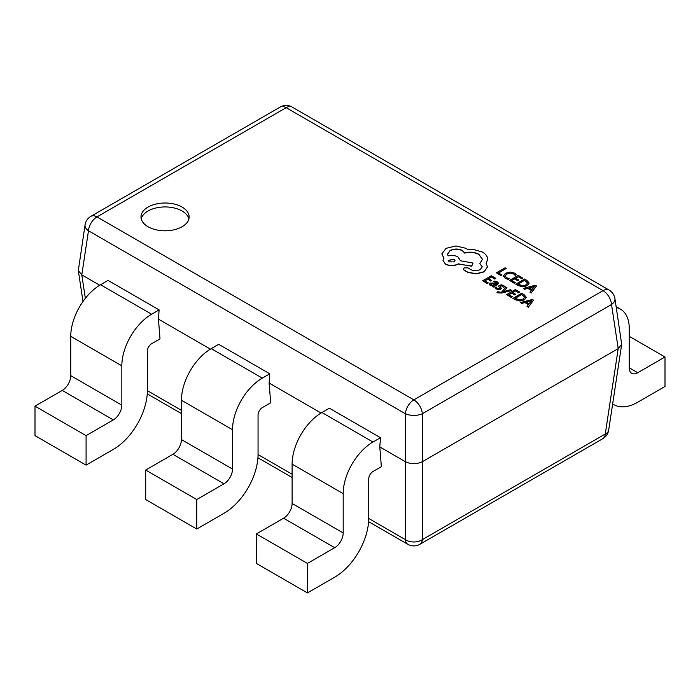 <?xml version="1.0" encoding="UTF-8"?>
<svg xmlns="http://www.w3.org/2000/svg" width="700" height="700" viewBox="0 0 700 700"><rect width="100%" height="100%" fill="white"/><g stroke="black" fill="none" stroke-linecap="round" stroke-linejoin="round"><path stroke-width="1.05" d="M182.096 226.73A24.08 13.904 0 0 0 189.149 216.904A24.08 13.904 0 0 0 174.282 204.059A24.08 13.904 0 0 0 148.041 207.077A24.08 13.904 0 0 0 140.989 216.904A24.08 13.904 0 0 0 155.846 229.749A24.08 13.904 0 0 0 182.096 226.73M188.904 218.873A24.08 13.904 0 0 0 172.681 207.646A24.08 13.904 0 0 0 148.041 211.006A24.08 13.904 0 0 0 141.225 218.873M501.742 293.02L511.665 290.526L510.536 289.686L503.562 291.611L506.94 287.805L505.733 286.904L501.988 291.874L500.386 292.241L497.91 291.681L496.948 292.233L497.56 292.889L501.742 293.02L511.665 290.334M492.249 286.265L493.334 286.895L498.514 283.22L497.429 281.951L494.725 281.05L493.666 281.662L496.44 282.398L497.009 283.089L496.177 283.999L494.095 283.089L490.026 283.071L489.239 284.13L490.184 285.241L493.211 285.714L492.249 286.466L493.334 287.088L497.315 284.795L498.514 283.325M489.239 284.209L490.184 285.434L493.176 285.898M493.666 281.662L497 283.185M487.331 283.623L488.32 282.852L484.776 280.814L487.69 279.134L490.787 281.111L491.776 280.543L488.679 278.556L491.452 276.955L494.795 279.081L495.793 278.311L491.33 275.739L482.676 280.735L487.331 283.623L488.32 282.852M488.854 278.652L491.452 277.156M484.951 280.91L487.69 279.326M505.269 278.285L508.165 279.379L509.241 278.757L506.424 277.611L505.111 275.8L506.73 273.884L510.239 272.904L513.564 273.709L515.086 275.38L516.259 274.514L514.561 273.123L510.108 272.02L505.488 273.245L503.475 275.984L505.269 278.285L508.165 279.379M505.111 275.879L506.73 274.076L510.239 273.096L513.564 273.91L515.086 275.38M506.179 268.45L505.067 267.811L496.405 272.808L500.972 275.642L501.961 275.065L498.514 272.886L506.179 268.45L498.68 272.983M514.194 283.273L515.183 282.511L511.648 280.464L514.561 278.784L517.65 280.77L518.648 280L515.55 278.215L518.324 276.614L521.666 278.74L522.655 277.97L518.201 275.389L509.539 280.394L514.194 283.273L515.183 282.511M515.716 278.311L518.324 276.806M511.814 280.56L514.561 278.976M515.83 284.025L518.21 285.399L522.786 286.641L527.319 285.53L529.086 283.001L526.96 280.446L524.492 279.02L515.83 284.217L518.21 285.591L522.786 286.834L527.319 285.723L529.086 283.194M529.918 292.154L531.151 293.064L536.515 285.967L535.316 285.276L523.364 288.365L524.597 289.082L527.8 288.199L531.405 290.273L529.918 292.154L531.151 292.863L536.515 285.967M523.364 288.365L524.597 289.275L527.8 288.391L531.291 290.412M498.654 286.072L499.756 288.295M498.654 286.108L499.17 287.324M500.202 286.396L501.471 285.766L503.685 287.289L504.735 286.484L503.545 285.486L501.34 284.777L498.654 285.88M499.17 287.123L499.441 288.601L497.324 288.339L496.142 286.965L495.023 287.613L496.335 288.986L498.627 289.748L500.666 289.38L501.323 288.444M511.306 297.465L512.295 296.695L508.751 294.656L511.665 292.976L514.762 294.954L515.751 294.385L512.654 292.399L515.428 290.797L518.77 292.924L519.767 292.154L515.305 289.581L506.651 294.578L511.306 297.465L512.295 296.695M512.829 292.495L515.428 290.999M508.926 294.752L511.665 293.169M512.942 298.209L515.322 299.582L519.899 300.825L524.431 299.714L526.19 297.194L524.064 294.639L521.596 293.213L512.942 298.41L515.322 299.784L519.899 301.026L524.431 299.915L526.19 297.386M527.021 306.338L528.255 307.248L533.619 300.151L532.42 299.46L520.468 302.558L521.701 303.266L524.904 302.382L528.509 304.465L527.021 306.338L528.255 307.055L533.619 300.151M520.468 302.558L521.701 303.467L524.904 302.584L528.404 304.596M463.391 269.089L464.039 270.209L467.679 272.309L476.044 273.945L484.173 271.88L487.532 266.91M479.798 263.69L482.274 266.744L480.296 269.517C477.304 270.988 474.233 271.066 471.056 269.727L467.985 267.881L464.17 267.881L463.391 268.993L464.039 270.016L467.679 272.108L476.044 273.744L484.173 271.688L487.532 266.814L486.141 263.515L487.681 258.781C487.34 256.183 485.616 253.96 482.51 252.105L472.719 249.226L467.302 249.226L466.016 248.334L455.98 245.954L446.066 248.334L441.945 253.706L443.914 258.248L442.995 260.47L445.576 264.04C449.68 266 453.784 266 457.887 264.04L471.677 266.035L473.034 263.051L460.469 260.776L457.949 256.9C454.948 255.377 451.657 255.045 448.105 255.902L447.527 254.074L450.074 250.504C454.177 248.553 458.281 248.553 462.385 250.504L464.721 252.919C469.805 251.598 474.53 252.044 478.879 254.275L482.449 259.28L479.798 263.69L482.274 266.84M447.536 254.179L450.074 250.705C454.177 248.745 458.281 248.745 462.385 250.705L464.721 253.12C469.805 251.79 474.53 252.245 478.879 254.468L482.449 259.376M442.995 260.566L445.576 264.241C449.68 266.192 453.784 266.192 457.887 264.241L458.5 263.882L471.677 266.227L473.034 263.051M441.936 254.179L441.945 253.706M441.945 253.899L443.914 258.449M486.141 263.707L487.681 258.983M487.681 258.781L487.699 259.368M307.431 592.918L307.431 563.43L256.349 533.934L256.349 563.43L307.431 592.918L334.679 577.194A48.16 27.808 120 0 0 368.734 518.21L368.734 478.887A6.02 3.474 -60 0 1 372.986 471.511L381.36 466.681L379.794 446.941L405.37 461.702L405.37 413.735A12.04 6.948 120 0 1 413.849 399.858L603.041 290.631L286.151 107.678L96.959 216.904L413.849 399.858A12.04 6.948 -120 0 1 422.336 413.735L422.336 461.702L618.205 348.618L611.52 304.5L422.336 413.735A12.04 5.688 180 0 1 405.37 413.735L88.48 230.773A12.04 6.895 -171.4 0 1 85.05 224.928L78.312 270.594L81.795 274.881L99.715 285.233M196.752 529.025L196.752 499.529L145.679 470.041L145.679 499.529L196.752 529.025L224 513.293A48.16 27.808 120 0 0 258.055 454.309L258.055 414.986A6.02 3.474 -60 0 1 262.308 407.619L270.69 402.78L269.124 383.04L321.064 413.026M86.082 465.124L86.082 435.636L35 406.14L35 435.636L86.082 465.124L113.321 449.4A48.16 27.808 120 0 0 147.376 390.416L147.376 351.094A6.02 3.474 -60 0 1 151.638 343.717L160.011 338.879L158.445 319.139L210.394 349.134M159.119 309.908L108.036 280.411L100.555 284.734L151.638 314.23L159.119 309.908L158.445 319.139M269.789 373.809L218.715 344.312L211.234 348.635L262.308 378.123L269.789 373.809L269.124 383.04M380.467 437.701L329.385 408.214L321.904 412.527L372.986 442.024L380.467 437.701L379.794 446.941M86.082 435.636L113.321 419.904A12.04 6.948 120 0 0 121.835 405.16L121.835 365.838A42.14 24.334 -60 0 1 151.638 314.23M35 406.14L62.248 390.416A12.04 6.948 120 0 0 70.752 375.664L70.752 336.341A42.14 24.334 -60 0 1 100.555 284.734M196.752 499.529L224 483.805A12.04 6.948 120 0 0 232.514 469.052L232.514 429.73A42.14 24.334 -60 0 1 262.308 378.123M145.679 470.041L172.918 454.309A12.04 6.948 120 0 0 181.431 439.565L181.431 400.243A42.14 24.334 -60 0 1 211.234 348.635M307.431 563.43L334.679 547.697A12.04 6.948 120 0 0 343.192 532.954L343.192 493.631A42.14 24.334 -60 0 1 372.986 442.024M256.349 533.934L283.596 518.21A12.04 6.948 120 0 0 292.11 503.466L292.11 464.144A42.14 24.334 -60 0 1 321.904 412.527M629.247 336.35L665 356.991L637.753 372.715A12.04 6.948 -60 0 1 631.733 373.319A12.04 6.948 -60 0 1 629.247 367.806L629.247 328.484A42.14 24.334 120 0 0 620.515 309.19A42.14 24.334 120 0 0 616.298 307.58M665 356.991L665 386.479L637.753 402.211A48.16 27.808 -60 0 1 613.681 404.591A48.16 27.808 -60 0 1 612.649 403.944M609.061 290.036A12.04 12.04 0 0 1 614.95 298.655A12.04 6.895 171.4 0 1 611.52 304.5A12.04 6.948 -120 0 0 603.041 290.631A12.04 6.948 120 0 1 609.061 290.036L292.171 107.082A12.04 12.04 0 0 0 280.131 107.082A12.04 6.948 -120 0 1 286.151 107.678A12.04 6.948 -60 0 1 292.171 107.082M614.95 298.655L621.688 344.321L618.205 348.618L605.264 434.017A12.04 6.895 -171.4 0 0 608.694 430.062L621.688 344.321M368.602 521.657L407.829 544.303A12.04 12.04 0 0 0 419.869 544.303A12.04 6.948 -120 0 0 422.336 539.63L422.336 461.702C416.675 464.354 411.023 464.354 405.37 461.702L405.37 539.63A12.04 8.102 180 0 0 422.336 539.63L605.264 434.017A12.04 6.948 -120 0 1 602.805 438.69A12.04 12.04 0 0 0 608.694 430.062M496.405 272.808L500.972 275.441L501.961 274.873M508.165 279.186L509.241 278.565M515.086 275.188L516.259 274.514M503.475 275.686L505.269 278.092M514.561 278.784L517.65 280.77M517.65 280.569L518.648 280M518.324 276.614L521.666 278.74M521.666 278.539L522.655 277.97M509.539 280.394L514.194 283.08M524.615 280.245L517.939 284.095L522.673 285.784L526.111 284.865L527.608 282.914L524.615 280.245L518.105 284.2M527.616 283.062L524.615 280.438M529.13 287.831L532.035 289.511L534.8 286.248L529.13 287.831M534.774 286.431L529.358 287.971M487.69 279.134L490.787 281.111M490.787 280.919L491.776 280.341M491.452 276.955L494.795 279.081M494.795 278.889L495.793 278.311M482.676 280.735L487.331 283.421M492.284 283.369L490.805 284.252L491.356 284.891L493.036 285.276L495.355 284.471L492.284 283.369L490.805 284.445M495.162 284.585L492.284 283.561M495.023 287.613L498.627 289.546L501.323 288.514M501.323 288.575L500.202 286.195L501.471 285.766M501.471 285.565L503.685 287.289M503.685 287.096L504.735 286.484M503.912 291.226L506.94 287.604M496.948 292.233L501.742 292.819M511.665 292.976L514.762 294.954M514.762 294.761L515.751 294.184M515.428 290.797L518.77 292.924M518.77 292.731L519.767 292.154M506.651 294.578L511.306 297.264M521.719 294.429L515.043 298.287L519.776 299.976L523.224 299.058L524.711 297.098L521.719 294.429L515.218 298.384M524.72 297.255L521.719 294.63M526.234 302.024L529.139 303.704L531.904 300.44L526.234 302.024M531.878 300.624L526.47 302.155M449.207 261.879L454.011 261.879L455 260.496L454.011 259.105L448.219 260.488L449.207 261.879M455 260.592L454.011 259.297L448.219 260.584M280.131 107.082L90.939 216.309A12.04 6.948 -120 0 1 96.959 216.904A12.04 6.948 -60 0 0 88.48 230.773L81.795 274.881L85.348 298.331M147.376 390.679L181.431 410.34M258.055 454.58L292.11 474.241M368.725 518.472L405.37 539.63A12.04 6.948 -60 0 0 407.829 544.303M62.248 390.416L113.321 419.904M70.752 375.664L121.835 405.16M70.752 336.341L121.835 365.838M172.918 454.309L224 483.805M181.431 439.565L232.514 469.052M181.431 400.243L232.514 429.73M283.596 518.21L334.679 547.697M292.11 503.466L343.192 532.954M292.11 464.144L343.192 493.631M629.247 367.806L637.753 372.715M616.157 306.679L620.515 309.19M612.64 403.996L613.681 404.591M90.939 216.309A12.04 12.04 0 0 0 85.05 224.928M82.994 301.481L78.312 270.594M419.869 544.303L602.805 438.69M147.254 393.864L181.431 413.595M257.933 457.756L292.11 477.488"/></g></svg>
